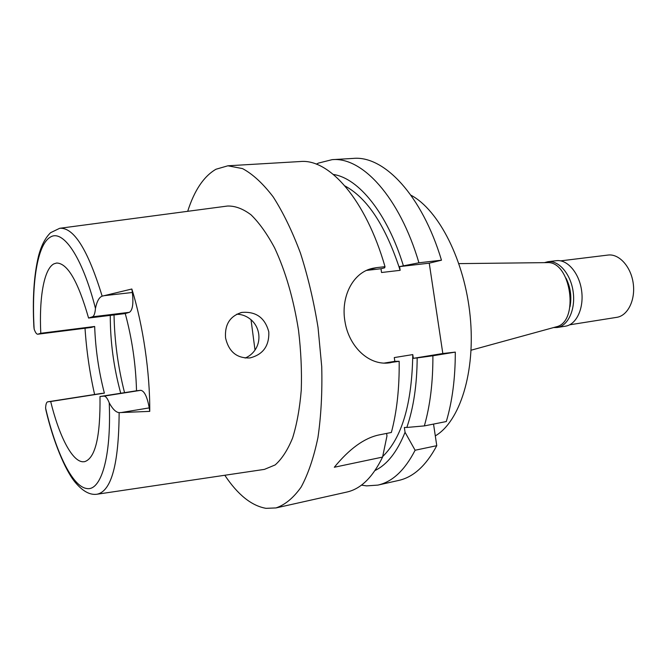 <?xml version="1.0" encoding="UTF-8"?>
<svg xmlns="http://www.w3.org/2000/svg" width="667" height="667" viewBox="0 0 667 667"><rect width="100%" height="100%" fill="white"/><g stroke="black" fill="none" stroke-linecap="round" stroke-linejoin="round"><path stroke-width="1" d="M94.664 326.471L40.787 333.275L37.761 334.217L91.212 327.464L94.664 326.471C95.498 349.149 98.733 371.369 104.377 393.13L100.917 393.513M125.246 313.565L129.406 312.314C132.625 310.222 133.608 303.61 132.358 292.488L131.849 289.011C143.046 325.154 150.017 372.778 149.75 411.372L149.241 407.887C147.249 396.882 144.439 391.02 140.804 390.312L136.527 390.77C135.81 364.39 132.049 338.661 125.246 313.565L88.569 318.042C78.122 281.457 67.475 263.123 56.637 263.031L53.952 263.832C43.939 268.851 39.02 297.932 40.787 333.275M120.735 393.255C113.715 367.6 110.23 341.646 110.28 315.391M104.377 393.13L50.684 401.517C58.971 435.559 71.836 461.105 82.708 461.772L84.559 461.681C95.331 458.346 100.475 436.627 99.992 396.523L103.96 396.123C105.694 396.081 107.454 398.324 109.23 402.851C112.623 409.088 115.933 412.348 119.143 412.631L149.75 411.372M94.606 394.497C89.686 372.72 86.493 350.634 85.017 328.247M50.684 401.517L47.691 401.826C46.498 402.134 45.798 404.227 45.598 408.104L46.031 410.589C53.185 441.212 64.916 469.635 74.871 481.933C84.242 493.18 91.479 494.997 97.057 494.23C111.431 491.22 118.793 464.015 119.143 412.631M136.527 390.77L99.992 396.523M88.569 318.042L92.413 316.817C94.047 316.158 95.064 313.34 95.456 308.371C96.915 301.351 99.15 297.274 102.151 296.156L131.849 289.011M37.761 334.217C36.585 334.259 35.384 332.566 34.15 329.139L33.875 326.722C32.408 298.491 33.967 274.912 38.544 255.978C41.271 245.589 45.289 237.819 50.6 232.683L59.68 228.297C73.737 227.113 87.902 249.733 102.151 296.156M97.59 494.147L264.432 469.376L275.154 464.932C281.858 459.021 287.677 450.042 292.605 437.986C296.865 424.287 299.75 408.312 301.267 390.053C301.901 370.86 300.984 350.95 298.524 330.315C293.547 298.841 285.568 271.344 274.587 247.824C267.083 233.834 259.238 222.836 251.05 214.832C242.88 208.696 235.001 205.769 227.414 206.045L60.213 228.222M225.563 337.969C228.814 351.842 236.952 358.496 249.967 357.929C263.04 354.586 269.318 345.915 268.801 331.899C264.999 317.75 256.003 311.264 241.804 312.431C230.007 316.008 224.596 324.521 225.563 337.969M187.694 211.314C194.389 190.328 203.81 176.305 215.983 169.243L227.906 165.791L242.53 168.601C252.743 174.07 262.948 183.483 273.145 196.832C283.108 212.364 292.204 231.124 300.442 253.085C307.937 276.497 313.807 301.326 318.051 327.572L321.727 366.675C322.361 392.288 321.102 415.916 317.942 437.56C313.782 457.512 308.187 474.012 301.159 487.052C293.505 497.865 285.117 504.827 275.996 507.929L266.033 508.337C251.551 505.803 237.802 494.781 224.804 475.263M387.035 363.056L399.174 361.289C399.466 388.069 396.865 411.797 391.371 432.474L378.823 434.967C364.199 438.094 349.358 448.858 334.309 467.25L382.575 457.087L386.977 435.91L386.602 433.417M390.904 362.64L389.411 362.856C368.801 365.866 348.891 346.448 345.006 321.719C340.52 297.157 352.693 272.253 373.003 268.242L376.688 267.625L367.425 269.993M227.906 165.791L300.317 161.531C329.19 158.613 365.716 199.45 385.009 266.675L376.688 267.625M275.996 507.929L346.782 492.071C360.772 488.986 372.703 477.33 382.575 457.087M382.7 456.511C401.926 437.844 411.948 403.877 412.773 354.594L394.272 357.579L394.831 361.347L399.174 361.289M384.175 363.09L394.831 361.347M366.433 270.418L380.974 268.743L384.667 267.817L385.009 266.675M380.974 268.743L381.541 272.511L400.15 270.327C385.809 226.188 367.417 198.066 344.956 185.96M400.15 270.327L399.591 266.6L429.248 263.173L442.821 353.518L455.303 352.109C455.311 378.172 452.309 401.317 446.298 421.544L424.354 425.905C430.165 405.503 433.008 382.124 432.891 355.778L455.303 352.109M412.773 354.594L413.34 358.329L442.821 353.518M433.533 424.087L436.768 445.681C426.146 465.591 413.432 477.18 398.624 480.448L377.881 485.101L366.608 485.884L361.439 485.134M429.248 263.173L441.479 260.205C421.944 195.006 383.95 155.436 353.352 158.404L332.133 159.655C362.056 156.712 399.483 196.782 418.926 262.79L399.591 266.6M413.34 358.329L417.175 357.904C416.992 384.759 413.548 407.946 406.828 427.455L404.344 427.489L405.061 432.291L415.116 450.242L436.768 445.681M415.116 450.242C404.786 470.285 392.371 481.899 377.881 485.101M316.316 164.149L318.518 163.073L332.133 159.655M441.479 260.205L418.926 262.79M333.383 174.462C358.487 178.172 387.193 212.99 403.352 265.666M405.061 432.283C397.157 451.918 387.135 464.666 374.996 470.527M417.175 357.904L432.891 355.778M406.828 427.455L424.354 425.905M435.301 435.884C459.813 421.669 475.721 372.094 470.177 316.333C464.749 260.589 438.728 209.813 410.905 195.189M555.711 326.98L556.228 326.838C579.69 321.953 571.102 260.839 547.198 262.615L546.665 262.623M255.011 350.058L251.017 319.701M236.735 314.207C242.013 314.307 246.815 316.175 251.142 319.818C255.286 323.545 257.796 328.206 258.688 333.808C259.455 339.42 258.396 344.589 255.503 349.325C252.843 353.402 249.391 356.311 245.131 358.062M114.032 314.932C114.516 341.129 118.017 367.042 124.546 392.655M570.018 306.728C571.861 296.748 570.518 287.227 566 278.139M544.43 262.648L547.991 261.706C558.838 260.188 570.744 274.02 573.153 291.712C575.713 309.38 568.084 325.963 557.237 327.497L553.56 327.564M557.237 327.497L565.541 326.171C576.446 324.629 584.142 308.112 581.591 290.529C579.189 272.92 567.25 259.163 556.336 260.689L547.991 261.706M569.685 324.812L616.75 317.342C627.764 315.774 635.626 299.975 633.208 283.267C630.932 266.542 619.009 253.527 607.996 255.061L560.697 260.855M101.034 393.497L47.741 401.817M109.23 402.851C111.481 457.362 100.892 491.629 86.552 488.477C72.261 486.426 55.836 452.009 45.598 408.104M103.96 396.123L140.804 390.312M129.406 312.314L92.413 316.817M34.15 329.139C31.457 283.692 37.252 244.856 50.125 237.269C62.681 228.673 82.208 256.395 95.456 308.371M104.102 295.681L132.358 292.488M37.936 334.184L91.412 327.422M149.241 407.887L121.152 412.556M100.975 393.497L47.691 401.826M373.003 268.242L370.86 268.793M389.411 362.856L388.527 362.948M547.198 262.615L458.904 263.623M556.228 326.838L471.077 350.208M241.804 312.431L240.67 312.698"/></g></svg>
